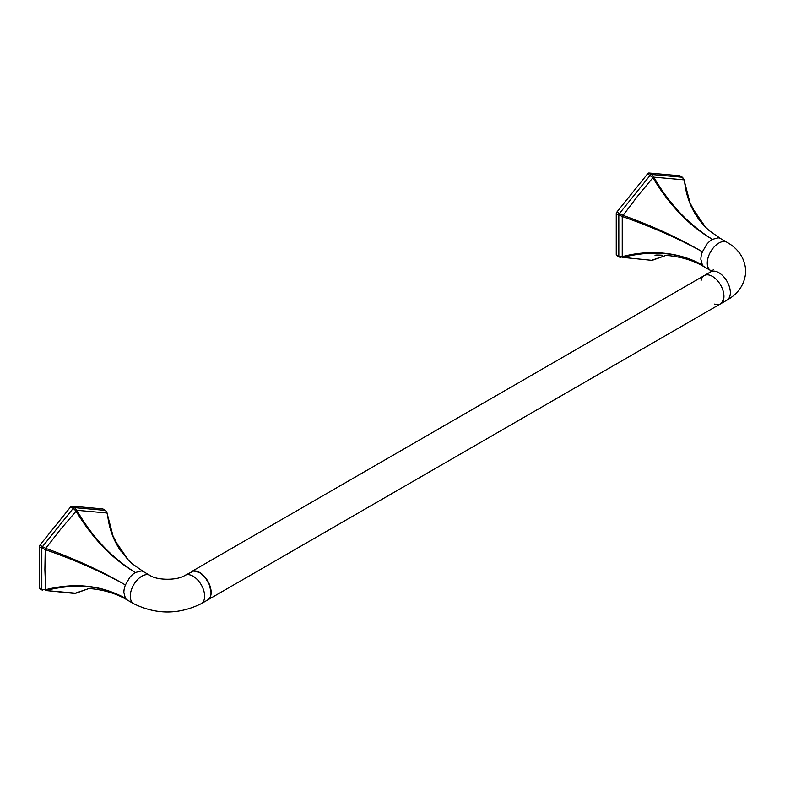 <?xml version="1.0" encoding="UTF-8"?>
<svg xmlns="http://www.w3.org/2000/svg" width="785" height="785" viewBox="0 0 785 785"><rect width="100%" height="100%" fill="white"/><g stroke="black" fill="none" stroke-linecap="round" stroke-linejoin="round"><path stroke-width="1.18" d="M103.178 509.171A1.815 1.05 120 0 0 102.972 508.974A1.815 1.05 120 0 0 102.707 508.896L71.945 506.148A1.815 1.05 120 0 0 70.66 506.884L39.888 545.163A1.815 1.05 120 0 0 39.25 546.821L39.25 587.837A1.815 1.05 120 0 0 39.623 588.671A1.815 1.05 120 0 0 39.888 588.75M39.25 546.821L45.236 549.618L44.892 569.694L45.726 590.516L75.88 593.205L76.851 592.646L74.585 593.431L88.646 588.632L75.88 593.205M102.707 508.896L105.269 510.378L74.506 507.63L76.851 510.289L107.005 512.988L111.794 533.594L120.792 551.05M70.66 506.884L73.221 508.366L42.459 546.645L45.726 548.362L60.533 529.384L76.851 510.289C92.1 536.969 111.617 557.713 135.403 572.51C112.383 559.087 92.542 538.539 75.88 510.858L73.221 508.366L74.506 507.63L71.945 506.148M105.916 511.29L107.005 512.988L113.766 538.834L128.573 560.372L119.624 549.264C112.726 538.726 108.683 526.833 107.486 513.606L105.533 510.456L102.972 508.974M45.236 549.618L45.726 548.362C74.918 558.851 101.481 571.038 125.404 584.943C102.217 571.99 75.497 560.215 45.236 549.618M39.623 588.671L42.459 590.232A1.815 1.05 -60 0 1 42.194 590.153A1.815 1.05 -60 0 1 41.811 589.319L45.236 589.82C74.555 582.293 101.285 585.11 125.404 598.258C102.413 585.551 75.851 582.97 45.726 590.516L74.585 593.431M201.245 603.665A16.318 9.42 60 0 0 204.63 596.198A16.318 9.42 60 0 0 198.86 581.322A16.318 9.42 60 0 0 193.09 576.21A16.318 9.42 60 0 0 187.321 574.659A16.318 9.42 60 0 0 184.926 575.405L193.728 570.96L199.498 572.51L205.268 577.623L209.487 584.943L211.037 592.489A16.318 9.42 60 0 1 209.487 598.258A16.318 9.42 60 0 1 207.652 599.966L201.245 603.665C178.715 614.733 156.186 614.733 133.646 603.665L127.239 599.966A16.318 9.42 -60 0 1 125.404 598.258L123.863 592.489A16.318 9.42 -60 0 1 125.404 584.943L129.633 577.623A16.318 9.42 -60 0 1 135.403 572.51L141.172 570.96A16.318 9.42 -60 0 1 143.557 571.706L132.184 563.728L128.573 560.372M616.892 255.625A1.815 1.05 120 0 1 616.627 255.537A1.815 1.05 120 0 1 616.254 254.713L616.254 213.687A1.815 1.05 -60 0 1 616.892 212.038L647.664 173.76A1.815 1.05 -60 0 1 648.94 173.014L679.712 175.771A1.815 1.05 -60 0 1 679.977 175.85A1.815 1.05 -60 0 1 680.183 176.036M697.845 217.985L688.798 200.46L684.01 179.853L653.856 177.165L652.885 177.724C669.546 205.405 689.377 225.962 712.407 239.376C688.622 224.579 669.105 203.845 653.856 177.165L651.511 174.496L648.94 173.014M647.664 173.76L652.885 177.724L637.538 196.26L622.24 216.483L622.24 256.685L618.815 256.195L616.254 254.713M684.491 180.55L682.273 177.243L651.511 174.496A1.815 1.05 -60 0 0 650.225 175.241L619.463 213.51L622.731 215.237C652.894 226.188 679.457 238.375 702.408 251.808C679.221 238.856 652.502 227.081 622.24 216.483L616.254 213.687M651.589 260.306L622.731 257.382L622.24 256.685C651.55 248.668 682.342 253.143 702.408 265.134C679.417 252.417 652.855 249.836 622.731 257.382L651.589 260.306L665.651 255.508L652.885 260.08M616.892 212.038L619.463 213.51A1.815 1.05 -60 0 0 618.815 215.168L618.815 256.195L620.974 257.568L616.627 255.537M655.966 255.596L662.697 255.243C656.574 254.88 654.337 254.988 655.966 255.596L655.033 255.341M664.552 255.508L665.209 255.478M714.693 304.089A16.318 9.42 -120 0 0 720.561 303.844L722.396 302.137L723.937 296.367A16.318 9.42 -120 0 0 722.396 288.821A16.318 9.42 -120 0 0 718.167 281.501A16.318 9.42 -120 0 0 712.407 276.389A16.318 9.42 -120 0 0 706.637 274.838A16.318 9.42 -120 0 0 704.243 275.574A16.318 9.42 -120 0 0 702.408 277.282M679.712 175.771L682.273 177.243A1.815 1.05 -60 0 1 682.538 177.331L684.491 180.471C686.247 198.948 693.273 214.531 705.568 227.238L690.771 205.699L684.01 179.853M711.72 271.208L710.651 270.531A16.318 9.42 -60 0 1 708.816 268.833A16.318 9.42 -60 0 1 707.275 263.063A16.318 9.42 -60 0 1 708.816 255.508A16.318 9.42 -60 0 1 713.045 248.197A16.318 9.42 120 0 1 718.815 243.075A16.318 9.42 -60 0 1 724.584 241.535A16.318 9.42 120 0 1 726.969 242.271C738.763 248.992 745.024 258.638 745.75 271.208C745.024 283.777 738.763 293.423 726.969 300.135L720.561 303.844A16.318 9.42 -120 0 0 720.561 284.994A16.318 9.42 -120 0 0 704.243 275.574A16.318 9.42 -120 0 0 701.093 280.539M726.969 300.135A16.318 9.42 -120 0 0 730.354 292.668A16.318 9.42 -120 0 0 724.584 277.802A16.318 9.42 -120 0 0 718.815 272.689A16.318 9.42 -120 0 0 713.045 271.139A16.318 9.42 -120 0 0 710.651 271.875L191.452 571.637A16.318 9.42 -120 0 0 191.393 571.666M207.711 599.926A16.318 9.42 -120 0 0 207.77 599.897L720.561 303.844L207.77 599.897A16.318 9.42 -120 0 0 207.77 581.057A16.318 9.42 -120 0 0 191.452 571.637L704.243 275.574M39.888 545.163L42.459 546.645L41.811 548.293L41.811 589.319L39.25 587.837M133.646 603.665A16.318 9.42 120 0 1 131.821 601.967A16.318 9.42 120 0 1 130.271 596.198A16.318 9.42 -60 0 1 131.821 588.642A16.318 9.42 -60 0 1 136.04 581.322A16.318 9.42 -60 0 1 141.81 576.21A16.318 9.42 -60 0 1 147.58 574.659A16.318 9.42 -60 0 1 149.964 575.405L143.557 571.706M679.977 175.85L682.538 177.331A1.815 1.05 -60 0 1 682.813 177.626M726.969 242.271L720.561 238.571A16.318 9.42 -60 0 0 718.167 237.835L712.407 239.376A16.318 9.42 -60 0 0 706.637 244.498L702.408 251.808A16.318 9.42 -60 0 0 700.868 259.364L702.408 265.134A16.318 9.42 -60 0 0 704.243 266.831L710.651 270.531M619.463 257.097L618.815 256.195L619.463 257.097M127.239 599.966C117.357 594.059 105.847 590.359 92.689 588.858L88.293 588.583M184.926 575.405C177.753 580.517 157.137 580.517 149.964 575.405M704.243 266.831C694.362 260.934 682.842 257.235 669.693 255.733L665.66 255.508M713.447 269.667L710.651 271.875M720.561 238.571L709.189 230.604L705.578 227.248"/></g></svg>
